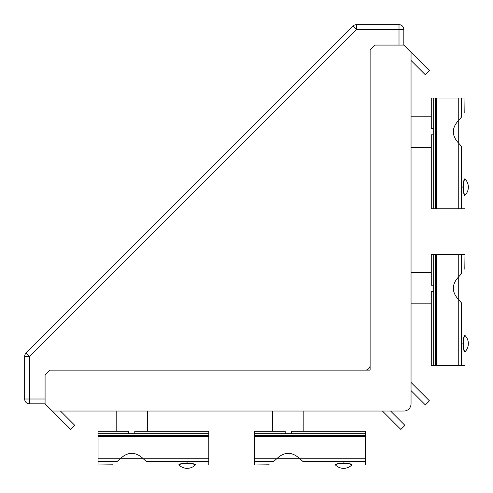 <?xml version="1.0" encoding="UTF-8"?>
<svg xmlns="http://www.w3.org/2000/svg" width="493" height="493" viewBox="0 0 493 493"><rect width="100%" height="100%" fill="white"/><g stroke="black" fill="none" stroke-linecap="round" stroke-linejoin="round"><path stroke-width="0.74" d="M29.463 403.822A4.813 4.813 0 0 1 24.65 399.01L24.65 356.494L24.65 399.01A4.813 4.813 0 0 0 29.463 403.822L29.463 399.01L45.079 399.01L45.079 374.933L49.898 370.114L365.301 370.114A4.813 4.813 0 0 0 370.114 365.301L370.114 49.898L370.114 370.114L49.898 370.114L45.079 374.933L45.079 403.822L29.463 403.822L45.079 403.822L52.301 411.045L403.822 411.045L390.616 411.045L403.822 411.045L390.616 411.045L404.919 425.348L400.834 429.434L382.445 411.045M26.061 353.093L29.463 356.494L24.65 356.494A4.813 4.813 0 0 1 26.061 353.093L353.093 26.061A4.813 4.813 0 0 1 356.494 24.65L399.01 24.65A4.813 4.813 0 0 1 403.822 29.463L403.822 45.079L374.933 45.079L370.114 49.898L374.933 45.079L399.01 45.079L399.01 29.463L356.494 29.463L29.463 356.494L29.463 399.01L24.65 399.01M356.494 24.65A4.813 4.813 0 0 0 353.093 26.061L356.494 29.463L356.494 24.65A4.813 4.813 0 0 0 353.093 26.061M403.822 29.463A4.813 4.813 0 0 0 399.01 24.65L399.01 29.463L403.822 29.463A4.813 4.813 0 0 0 399.01 24.65M291.289 433.68L291.289 431.27L365.301 431.27L365.301 461.423L302.831 461.423C308.975 466.045 308.975 466.045 302.831 461.423L299.769 458.743C292.09 451.539 284.418 451.539 276.746 458.743L254.548 458.743L254.548 431.27L285.219 431.27L285.219 433.68M365.301 461.423L365.301 464.979L351.792 464.979C351.688 464.424 349.026 463.728 343.812 462.884M343.559 462.884C338.284 463.71 335.585 464.406 335.474 464.979C334.057 462.804 353.21 462.804 351.792 464.979A11.555 11.555 0 0 1 335.474 464.979L307.515 464.979M269.203 464.813L254.548 464.979L254.548 458.743M254.548 461.423L273.677 461.423C267.539 466.045 267.539 466.045 273.677 461.423L276.746 458.743M365.301 433.68L254.548 433.68M433.68 291.289L431.27 291.289L431.27 365.301L464.979 365.301L464.979 351.792C464.424 351.688 463.728 349.026 462.884 343.812M461.423 365.301L461.423 302.831C466.045 308.975 466.045 308.975 461.423 302.831L458.743 299.769C451.539 292.09 451.539 284.418 458.743 276.746L458.743 254.548L431.27 254.548L431.27 285.219L433.68 285.219M462.884 343.559C463.71 338.284 464.406 335.585 464.979 335.474C462.804 334.057 462.804 353.21 464.979 351.792A11.555 11.555 0 0 0 464.979 335.474L464.979 307.515M464.813 269.203L464.979 254.548L461.423 254.548L461.423 273.677C466.045 267.539 466.045 267.539 461.423 273.677L458.743 276.746M433.68 365.301L433.68 254.548M461.423 254.548L458.743 254.548M134.792 433.68L134.792 431.27L208.804 431.27L208.804 461.423L146.335 461.423C152.473 466.045 152.473 466.045 146.335 461.423L143.266 458.743C135.593 451.539 127.921 451.539 120.243 458.743L98.052 458.743L98.052 431.27L128.722 431.27L128.722 433.68M208.804 461.423L208.804 464.979L195.29 464.979C195.185 464.424 192.529 463.728 187.309 462.884M187.057 462.884C181.781 463.71 179.088 464.406 178.977 464.979C177.554 462.804 196.713 462.804 195.29 464.979A11.555 11.555 0 0 1 178.977 464.979L151.018 464.979M112.706 464.813L98.052 464.979L98.052 458.743M98.052 461.423L117.18 461.423C111.036 466.045 111.036 466.045 117.18 461.423L120.243 458.743M208.804 433.68L98.052 433.68M433.68 134.792L431.27 134.792L431.27 208.804L464.979 208.804L464.979 195.29C464.424 195.185 463.728 192.529 462.884 187.309M461.423 208.804L461.423 146.335C466.045 152.473 466.045 152.473 461.423 146.335L458.743 143.266C451.539 135.593 451.539 127.921 458.743 120.243L458.743 98.052L431.27 98.052L431.27 128.722L433.68 128.722M462.884 187.057C463.71 181.781 464.406 179.088 464.979 178.977C462.804 177.554 462.804 196.713 464.979 195.29A11.555 11.555 0 0 0 464.979 178.977L464.979 151.018M464.813 112.706L464.979 98.052L461.423 98.052L461.423 117.18C466.045 111.036 466.045 111.036 461.423 117.18L458.743 120.243M433.68 208.804L433.68 98.052M461.423 98.052L458.743 98.052M272.684 431.27L272.684 411.045M276.764 458.718L299.75 458.718M458.718 276.764L458.718 299.75M431.27 272.684L411.045 272.684M116.188 431.27L116.188 411.045M120.267 458.718L143.247 458.718M458.718 120.267L458.718 143.247M431.27 116.188L411.045 116.188M60.473 411.045L74.776 425.348L70.69 429.434L52.301 411.045M403.822 45.079L411.045 52.301L411.045 403.822A7.222 7.222 0 0 1 403.822 411.045M411.045 403.822L411.045 390.616L425.348 404.919L429.434 400.834L411.045 382.445M411.045 52.301L429.434 70.69L425.348 74.776L411.045 60.473M365.301 435.337L254.548 435.337M365.301 436.718L254.548 436.718M365.301 458.743L299.769 458.743M436.718 365.301L436.718 254.548M435.337 365.301L435.337 254.548M458.743 365.301L458.743 299.769M208.804 435.337L98.052 435.337M208.804 436.718L98.052 436.718M208.804 458.743L143.266 458.743M436.718 208.804L436.718 98.052M435.337 208.804L435.337 98.052M458.743 208.804L458.743 143.266M303.824 431.27L303.824 411.045M431.27 303.824L411.045 303.824M147.327 431.27L147.327 411.045M431.27 147.327L411.045 147.327"/></g></svg>
